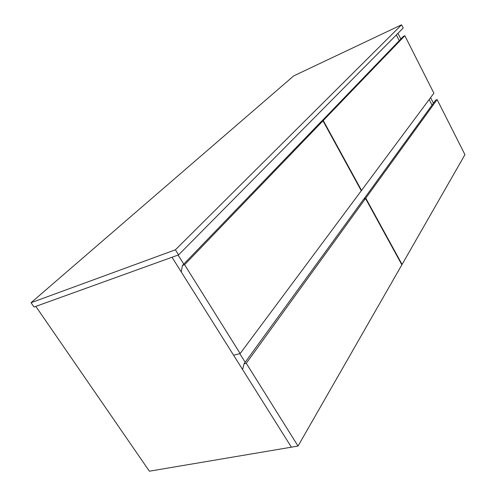 <?xml version="1.0" encoding="UTF-8"?>
<svg xmlns="http://www.w3.org/2000/svg" width="496" height="496" viewBox="0 0 496 496"><rect width="100%" height="100%" fill="white"/><g stroke="black" fill="none" stroke-linecap="round" stroke-linejoin="round"><path stroke-width="0.74" d="M178.089 255.056L183.749 264.101L178.089 255.056M239.779 353.642L245.179 362.278L239.779 353.642M172.025 257.238L291.381 447.181L149.389 471.2L35.824 306.385M432.016 105.109L429.176 99.516L432.016 105.109M399.268 40.647L396.36 34.925L399.268 40.647M433.417 103.187L430.59 97.613M400.855 38.998L397.966 33.294M365.527 198.493L363.711 199.132L244.057 363.822L242.587 369.526L291.381 447.181L298.04 446.053L401.859 264.808L365.527 198.493L246.258 363.283L244.057 363.822M246.258 363.283L298.04 446.053M322.983 120.838L321.179 121.607L182.435 265.465L181.257 271.932L233.597 355.229L240.163 353.543L361.286 190.755L322.983 120.838L184.593 264.709L182.435 265.465M184.593 264.709L240.163 353.543M404.854 35.724L323.256 120.553L361.534 190.433L433.888 93.18L404.854 35.724L403.322 36.437L321.402 121.514M323.256 120.553L321.451 121.322M361.534 190.433L361.181 190.557M437.119 99.572L365.769 198.158L402.07 264.442L464.957 154.653L437.119 99.572L435.587 100.198L363.859 199.082M365.769 198.158L363.952 198.803M402.07 264.442L401.71 264.542M31.043 302.709L34.026 307.03L178.579 254.876L403.198 28.012L401.58 24.8L293.713 75.888L31.043 302.709L175.404 249.804L178.579 254.876M175.404 249.804L401.58 24.8"/></g></svg>
